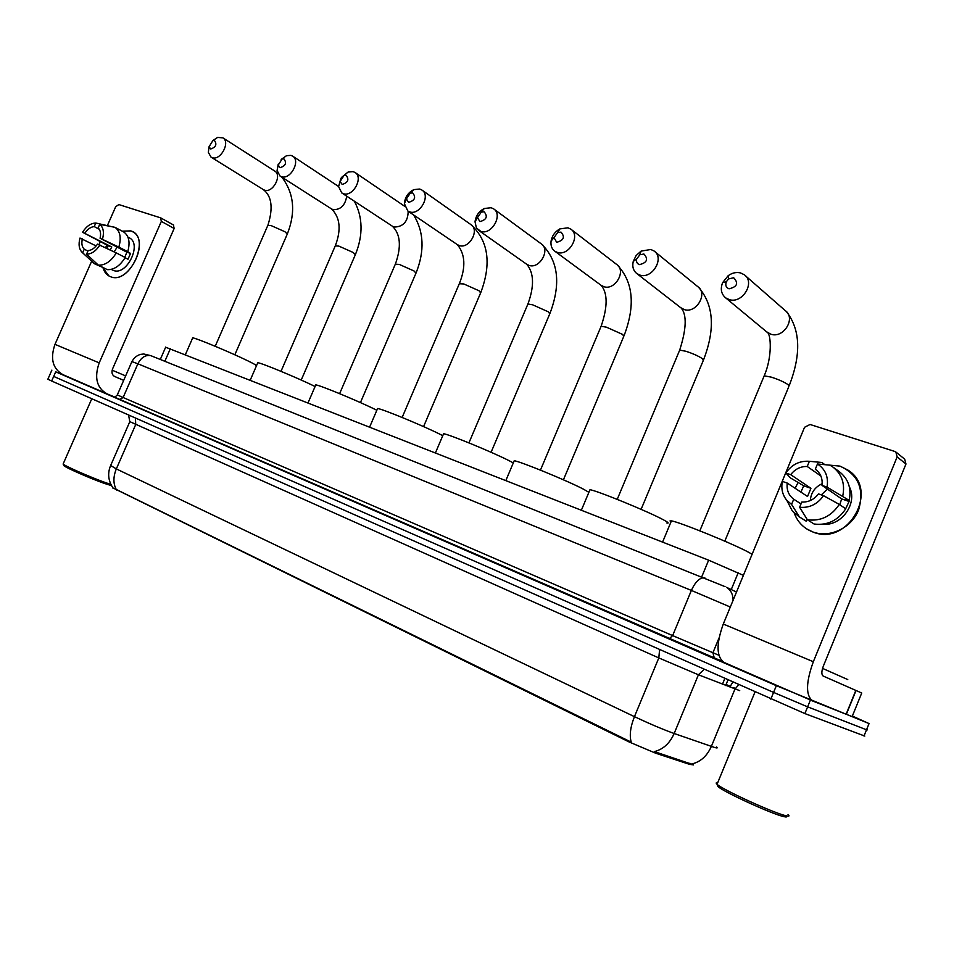 <?xml version="1.0" encoding="UTF-8"?>
<svg xmlns="http://www.w3.org/2000/svg" width="954" height="954" viewBox="0 0 954 954"><rect width="100%" height="100%" fill="white"/><g stroke="black" fill="none" stroke-linecap="round" stroke-linejoin="round"><path stroke-width="1.43" d="M693.546 764.917L689.456 764.321L655.756 753.243L629.115 741.962L113.18 488.031M165.638 347.22L708.643 560.177L743.404 575.345M116.996 490.523L116.257 489.497C113.132 483.583 113.156 476.726 116.328 468.915L634.446 716.657C649.674 723.836 662.911 729.44 674.168 733.507C669.768 743.369 663.161 749.391 654.349 751.597L692.807 764.571M852.363 716.037L869.046 723.573L776.353 685.676L55.702 371.833L53.686 376.425L773.587 692.413L53.686 376.425L51.659 381.016L47.867 379.203M810.375 700.129L807.633 706.854L773.587 692.413L807.633 706.854L866.518 729.798L807.633 706.854L804.878 713.58L51.659 381.016M867.305 729.905L866.518 729.798L867.305 729.905M117.247 489.939L631.226 742.14C629.306 735.451 630.379 726.96 634.446 716.657L658.809 657.926L129.816 421.644M864.801 736.071L804.878 713.58M55.702 371.833L62.582 374.493M839.961 466.112C858.433 474.591 864.622 489.271 858.54 510.151C851.326 528.111 829.682 538.283 812.88 531.974C803.84 528.468 797.639 522.196 794.277 513.133C796.662 519.739 800.764 524.986 806.571 528.838L812.88 531.974C847.832 546.869 880.113 489.927 847.891 470.06L839.961 466.112L825.401 464.729L839.961 466.112M852.125 716.597L812.915 701.107C805.617 695.86 805.76 682.73 813.333 661.718L897.142 456.918L895.854 451.993L894.709 451.421L810.053 424.482L804.544 427.285L723.287 624.035L813.333 661.718M812.593 700.975L724.277 662.529C716.359 657.079 716.037 644.248 723.287 624.035M795.123 488.293L797.938 482.736L795.123 488.293M896.2 452.268L904.678 459.148L905.966 464.014L823.302 666.214C821.43 671.389 821.382 674.657 823.159 676.04L861.736 693.009L852.125 716.621M815.682 469.463L815.324 469.201C820.559 473.089 822.777 478.479 822.002 485.383L841.655 498.906L839.77 504.738M839.281 504.404L823.529 495.663L818.496 493.91C814.096 499.586 808.527 502.293 801.777 502.054L799.631 507.278L807.382 519.775L814.072 523.996C827.297 525.678 837.862 520.598 845.745 508.792L839.281 504.404C831.328 516.329 820.702 521.456 807.382 519.775M800.883 492.097L803.733 485.813L790.532 477.99L785.834 473.005C791.76 464.526 799.607 460.627 809.374 461.295L807.227 466.482L820.881 476.034M801.014 503.927L793.728 499.216L791.581 504.427L799.416 516.913L806.142 521.146L806.977 519.119M806.142 521.146L798.665 516.484M799.416 516.913L792.416 511.165L787.098 500.91M824.912 464.681L821.835 462.475L809.374 461.295M823.529 495.663C817.435 504.261 809.469 508.136 799.631 507.278M791.581 504.427L786.8 500.325C782.447 494.935 780.968 488.627 782.363 481.4L787.253 483.082L807.549 496.497L810.924 488.293L790.723 474.675L785.834 473.005M793.728 499.216C788.588 495.281 786.43 489.903 787.253 483.082M790.723 474.675C795.028 469.07 800.525 466.339 807.227 466.482M849.322 486.719C858.075 503.116 841.547 526.417 822.837 524.211M845.28 509.555L849.084 501.47L845.9 499.264L849.191 500.409L827.046 487.112L822.002 485.383M833.379 467.377L838.936 471.383C848.225 478.467 851.648 488.15 849.191 500.409M815.312 469.201L817.459 463.99L829.873 465.147L832.472 466.721C841.81 473.84 845.244 483.583 842.764 495.949M817.459 463.99C825.46 469.261 828.656 476.976 827.046 487.112M810.304 500.552C810.96 492.717 814.919 487.1 822.181 483.702M821.311 494.887L827.416 489.116M849.084 501.47L841.655 498.906M810.924 488.293L803.733 485.813M786.12 815.777C787.432 817.006 786.645 817.28 783.783 816.612C772.215 814.191 723.418 791.868 717.98 786.561L718.147 785.13M788.028 814.573C789.864 816.099 789.161 816.493 785.953 815.73C773.873 813.178 722.727 789.793 717.062 784.307L716.132 783.031L717.646 782.876M847.76 679.558L822.539 668.396M733.674 277.757L728.594 278.914L726.292 281.8C725.135 285.27 726.054 287.595 729.059 288.8C737.215 286.88 738.754 283.195 733.674 277.757M729.285 299.616L725.708 297.898C721.224 294.106 720.187 289.026 722.595 282.682L728.152 275.718C732.147 272.868 736.238 271.926 740.447 272.904L744.251 274.716C755.604 282.265 742.498 304.052 729.285 299.616M752.086 554.31L749.331 552.676C735.14 544.639 678.831 521.707 671.413 520.896L670.018 520.932L670.984 521.945M643.938 254.026L639.895 254.718L636.664 258.987C636.115 261.861 637.057 263.745 639.466 264.628C647.05 262.72 648.541 259.19 643.938 254.026M640.003 275.11L636.926 273.655C633.313 270.781 632.073 266.715 633.241 261.444L636.115 255.553L641.04 251.14L650.807 249.471L654.098 251.009C664.831 257.926 652.333 279.272 640.003 275.11M666.894 523.019C669.338 523.436 668.205 522.375 663.471 519.835C648.493 511.642 596.453 490.368 589.966 489.736L589.584 490.654M561 232.108L557.661 232.561L554.012 237.594L556.671 242.292C563.766 240.408 565.209 237.009 561 232.108M557.494 252.464L554.811 251.212C551.782 248.911 550.541 245.536 551.066 241.076C552.092 235.674 555.025 231.619 559.867 228.912L567.952 227.803L570.814 229.127C580.95 235.471 569.013 256.376 557.494 252.464M588.88 492.336L583.824 489.366C568.25 481.078 519.906 461.235 514.218 460.758L513.872 461.569M484.131 211.788L481.317 212.098L477.477 217.619L479.945 221.602C486.576 219.73 487.983 216.451 484.131 211.788M480.983 231.464L476.416 228.03L475.032 221.817C475.807 215.771 478.896 211.335 484.31 208.497L491.131 207.722L493.635 208.866C503.211 214.71 491.775 235.149 480.983 231.464M513.3 462.928L509.722 461.009C493.731 452.685 448.607 434.106 443.586 433.748L443.288 434.452M412.688 192.899L410.28 193.125L406.368 198.957L408.622 202.355C414.859 200.507 416.206 197.359 412.688 192.899M409.862 211.943L407.799 211.001L404.401 203.667C404.937 197.204 408.085 192.517 413.869 189.607L419.712 189.047L421.906 190.049C430.969 195.439 419.975 215.413 409.862 211.943M442.763 435.68L440.617 434.571C424.327 426.247 382.017 408.765 377.593 408.515L377.319 409.135M346.123 175.297L344.024 175.464L340.101 181.487L342.164 184.432C348.031 182.608 349.355 179.555 346.123 175.297M341.413 177.539L348.079 172.054L353.147 171.648L355.091 172.519C363.653 177.504 353.063 197.025 343.571 193.745L341.759 192.923L338.587 186.59L340.96 178.231M376.83 410.268L376.019 409.862C359.527 401.562 319.697 385.058 315.786 384.891L315.547 385.428M283.934 158.865L282.11 158.984L278.21 165.114L280.082 167.689C285.628 165.877 286.904 162.943 283.934 158.865M281.168 159.449L286.522 155.681L290.946 155.383L292.675 156.146C300.784 160.785 290.576 179.841 281.645 176.74L280.023 176.025L277.089 170.504L278.234 164.1M315.082 386.501C298.244 378.178 261.241 362.83 257.795 362.723L257.592 363.2M214.447 140.488L212.873 140.584L209.045 146.773L210.727 148.979C215.902 147.202 217.142 144.376 214.447 140.488M212.79 140.608L217.631 137.424L222.926 137.877C230.534 142.122 220.732 160.654 212.42 157.744L211.013 157.112L208.354 152.401L209.033 146.761M256.006 365.764C257.604 365.919 254.825 364.249 247.67 360.755C230.999 352.575 195.713 337.883 192.708 337.847L192.529 338.253M130.746 230.892C151.591 236.413 130.161 285.198 110.581 276.72C106.955 275.336 104.463 272.45 103.104 268.086L108.887 275.945L110.581 276.72C128.718 284.793 150.589 240.802 132.88 231.87L130.746 230.892L122.172 231.154L130.746 230.892M114.838 397.091L106.92 393.799C96.676 387.873 94.1 377.569 99.204 362.866L161.345 221.388L160.594 217.846L118.833 204.561L115.672 206.768L107.492 225.323M106.49 393.608L62.976 374.672C52.697 368.769 50.025 358.668 54.986 344.358L91.632 261.277M105.548 247.694L106.908 245.059L105.548 247.694M98.977 244.629L100.194 241.851M173.389 224.965L174.153 228.483L112.644 368.721C111.368 372.346 112 374.922 114.528 376.425L123.674 380.36M125.069 257.711L127.991 259.214L130.531 253.442L127.741 251.701C130.316 242.447 129.028 235.9 123.853 232.049L115.017 227.338L99.729 224.321L98.143 227.923C100.48 230.176 101.124 233.623 100.087 238.25L126.894 252.178L124.771 257.294M116.293 252.917L97.499 244.117C94.72 248.147 91.596 250.306 88.15 250.568L86.552 254.169L98.357 265.152L107.301 269.648C114.051 269.91 120.013 265.868 125.189 257.508L116.293 252.917C111.093 261.336 105.119 265.415 98.357 265.152M128.826 237.522L129.482 237.88C142.313 244.331 126.536 276.195 113.359 270.411L111.224 269.398M106.884 248.35L108.231 245.738L82.557 232.251C86.409 226.241 90.821 223.164 95.805 223.021L94.219 226.599L99.288 229.258M87.923 251.057L84.25 249.197L82.664 252.786L94.47 263.757L103.616 267.8M94.47 263.757L82.127 252.345C79.003 249.125 78.3 244.367 79.993 238.059L96.139 245.941M112.679 226.873L95.805 223.021M99.931 244.963C96.008 251.045 91.548 254.11 86.552 254.169M84.25 249.197C81.949 246.907 81.317 243.461 82.366 238.882M110.187 249.948L111.773 246.967L82.557 232.251M84.942 233.062C87.685 229.067 90.773 226.909 94.219 226.599M115.017 227.338C120.192 231.202 121.468 237.784 118.856 247.086L100.087 238.25M127.741 251.701L118.856 247.086M99.729 224.321C103.354 227.35 104.284 232.263 102.519 239.084M114.17 251.892L117.139 247.11M130.531 253.442L126.894 252.178M111.773 246.967L108.231 245.738M111.642 485.681L104.403 483.428C90.63 478.61 65.087 467.388 63.787 465.612L63.656 465.29M110.95 484.429L105.655 482.664C91.25 477.608 64.478 465.862 63.143 464.014L63.31 463.632M125.63 375.9L112.155 370.176M689.456 764.321L689.909 763.212M722.44 684.292L724.718 678.759M629.115 741.962L629.437 741.198M655.756 753.243L656.221 752.11M731.253 589.56L738.169 572.817M701.739 576.824L708.643 560.177M164.851 361.28L170.349 348.723M726.101 684.471L730.144 686.331M733.757 688.096L729.882 686.952L732.72 682.301M739.708 690.636L698.423 674.788L674.168 733.507L714.152 747.328C717.265 748.246 718.052 748.127 716.526 746.982M691.722 763.987C700.51 761.936 707.057 756.081 711.362 746.41L734.902 689.217L738.563 684.889M110.664 465.492L116.328 468.915L135.718 424.542L135.432 418.079M863.99 736.023L869.046 723.573M770.82 699.151L776.353 685.676M733.876 687.81L735.26 688.454M703.921 669.565L698.423 674.788L658.809 657.926L659.56 649.936M719.054 637.904L712.912 652.774L714.296 658.057L722.393 661.396L114.73 397.21M730.311 607.03L691.376 590.419L672.642 635.602L718.887 655.255M705.113 578.112L704.183 577.802C699.58 577.671 695.323 581.868 691.376 590.419L137.877 363.808L123.126 397.508L672.642 635.602L669.124 638.822M151.841 356.021L150.72 355.615C145.402 354.769 141.12 357.5 137.877 363.808L131.902 361.59M117.306 394.896L123.126 397.508L119.572 399.535M725.04 586.638L150.72 355.615L143.756 353.994L140.536 354.387C137.018 355.353 134.156 357.714 131.95 361.483L117.294 394.944L114.79 397.293L714.534 658.165M736.512 592.029L726.531 587.354C730.824 590.025 733.018 594.33 733.101 600.269M846.079 714.367L855.857 690.362M905.966 464.014L897.142 456.918M856.06 690.457L846.281 714.451M763.808 376.758L764.19 375.828L771.214 377.116C778.738 379.549 784.45 382.125 788.338 384.82L788.815 386.597L724.801 541.168M766.575 331.789L770.963 334.246C783.759 338.646 796.256 317.968 785.225 310.587L745.408 275.742M679.355 350.941L679.689 350.118L685.843 351.251C692.866 353.529 698.411 356.009 702.454 358.704L703.241 360.588L641.112 509.353M680.751 307.701L684.316 309.585C696.313 313.747 708.238 293.427 697.768 286.641L654.861 251.641M600.841 326.96L601.139 326.232L606.553 327.222L622.676 334.449L623.761 336.416L563.42 479.802M600.996 285.234L603.93 286.713C615.187 290.636 626.599 270.709 616.678 264.461L571.291 229.497M527.669 304.612L527.932 303.98L532.714 304.839L548.383 311.851L549.742 313.902L491.083 452.291M468.927 442.883L527.932 303.98C534.371 286.26 534.013 273.059 526.858 264.365L529.148 265.439C539.714 269.135 550.673 249.614 541.264 243.854L493.91 209.069M459.303 283.743L463.787 283.958L479.015 290.755L480.637 292.878L423.576 426.617M402.147 417.458L459.542 283.183C465.91 267.037 465.194 254.193 457.383 244.665L459.411 245.595C469.344 249.089 479.886 229.986 470.966 224.643L421.906 190.049M395.302 264.21L399.285 264.413L414.108 271.019L415.968 273.19L360.433 402.588M339.624 393.656L395.516 263.733C401.515 246.633 400.477 234.124 392.416 226.229L394.217 227.052C403.292 226.825 407.954 221.566 408.193 211.263M335.259 245.905L338.813 246.084L353.242 252.5L355.329 254.742L301.225 380.062M281.001 371.333L335.438 245.476C341.365 229.532 340.065 217.357 331.539 208.938L333.137 209.665C340.685 209.82 345.205 205.325 346.707 196.178M267.847 225.359L270.972 225.526L284.948 231.739L287.297 234.028L234.827 354.793M215.21 346.29L268.002 224.989C273.321 207.853 271.747 196.035 263.268 189.56L264.675 190.192C272.916 193.137 282.348 175.321 274.788 171.076L222.926 137.877M54.986 344.358L99.204 362.866M174.153 228.483L161.345 221.388M113.061 488.305L111.344 485.169C108.1 478.896 107.826 472.445 110.521 465.802L129.768 421.763L128.623 415.062M725.648 685.556L727.878 680.154M160.296 359.455L165.71 347.065M47.843 379.263L51.874 370.128M786.8 500.325L792.416 511.165M754.936 692.127L717.062 784.295L717.98 786.561M789.208 385.654C801.336 354.387 800.466 329.774 786.573 311.803M726.292 281.8L722.595 282.682M728.594 278.914L728.152 275.718M699.831 530.829L764.19 375.828C772.406 357.094 770.987 334.472 767.493 332.552L725.708 297.898M671.413 520.896L662.589 542.087M703.587 359.753C715.405 328.951 713.759 304.815 698.626 287.357M636.664 258.987L633.241 261.444M639.895 254.718L641.04 251.14M617.226 499.359L679.689 350.118C686.415 329.082 686.952 315.082 681.311 308.154L636.926 273.655M589.966 489.736L581.38 510.187M624.071 335.689C635.543 305.471 633.253 281.871 617.202 264.878M554.012 237.594L551.066 241.076M557.661 232.561L559.867 228.912M540.453 470.119L601.139 326.232C607.698 306.997 607.758 293.415 601.318 285.484L554.811 251.212M514.218 460.758L505.858 480.518M550.017 313.258C561.131 283.708 558.317 260.657 541.574 244.069M477.477 217.619L475.032 221.817M481.317 212.098L484.31 208.497M526.858 264.365L478.646 230.379M443.586 433.748L435.453 452.852M480.876 292.318C491.668 263.352 488.365 240.802 470.966 224.643M406.368 198.957L404.401 203.667M410.28 193.125L413.869 189.607M457.383 244.665L407.799 211.001M377.593 408.515L369.663 427.01M416.182 272.701C424.757 250.902 423.91 231.643 413.619 214.948M340.101 181.487L338.587 186.59M344.024 175.464L348.079 172.054M392.416 226.229L341.759 192.923M315.786 384.891L308.059 402.815M404.699 206.314L355.091 172.519M355.52 254.313C363.247 234.946 362.866 217.25 354.363 201.211M278.21 165.114L277.089 170.504M282.11 158.984L286.522 155.681M331.539 208.938L280.023 176.025M257.795 362.723L250.258 380.109M338.587 186.495L292.675 156.146M287.452 233.658C295.859 212.038 294.011 193.233 281.895 177.217M277.745 173.223L274.788 171.076M209.045 146.773L208.354 152.401M212.873 140.584L217.631 137.424M263.268 189.56L211.013 157.112M192.708 337.847L185.386 354.626M160.892 217.977L173.7 225.096M127.896 237.033L129.482 237.88M91.775 398.76L63.131 464.014L63.787 465.612"/></g></svg>
